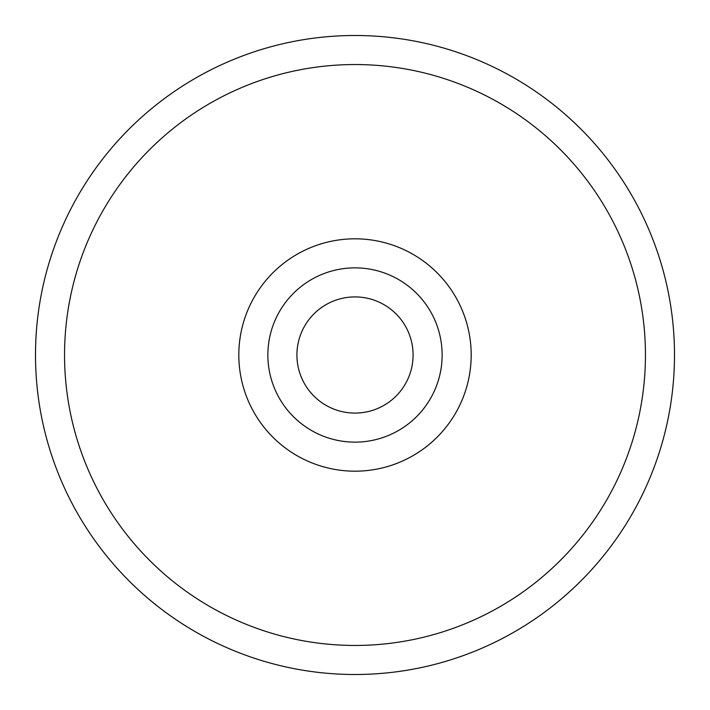 <?xml version="1.0" encoding="UTF-8"?>
<svg xmlns="http://www.w3.org/2000/svg" width="710" height="710" viewBox="0 0 710 710"><rect width="100%" height="100%" fill="white"/><g stroke="black" fill="none" stroke-linecap="round" stroke-linejoin="round"><path stroke-width="1.06" d="M645.452 355A290.452 290.452 0 0 0 355 64.548A290.452 290.452 0 0 0 64.548 355A290.452 290.452 0 0 0 355 645.452A290.452 290.452 0 0 0 645.452 355M35.5 355A319.5 319.5 0 0 1 355 35.5A319.5 319.5 0 0 1 674.5 355A319.5 319.5 0 0 1 355 674.5A319.5 319.5 0 0 1 35.5 355M442.135 355A87.135 87.135 0 0 0 355 267.865A87.135 87.135 0 0 0 267.865 355A87.135 87.135 0 0 0 355 442.135A87.135 87.135 0 0 0 442.135 355M238.817 355A116.183 116.183 0 0 1 355 238.817A116.183 116.183 0 0 1 471.183 355A116.183 116.183 0 0 1 355 471.183A116.183 116.183 0 0 1 238.817 355M296.913 355A58.087 58.087 0 0 0 355 413.087A58.087 58.087 0 0 0 413.087 355A58.087 58.087 0 0 0 355 296.913A58.087 58.087 0 0 0 296.913 355"/></g></svg>
